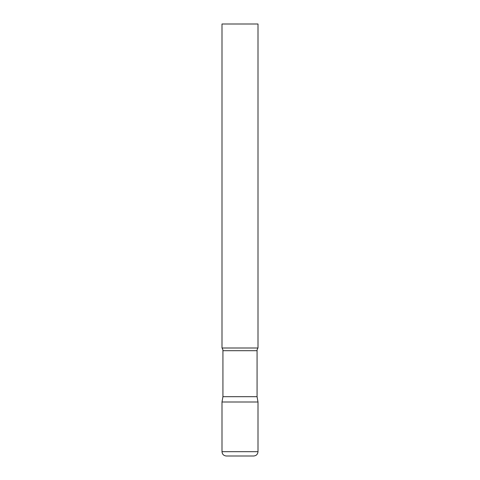 <?xml version="1.0" encoding="UTF-8"?>
<svg xmlns="http://www.w3.org/2000/svg" width="480" height="480" viewBox="0 0 480 480"><rect width="100%" height="100%" fill="white"/><g stroke="black" fill="none" stroke-linecap="round" stroke-linejoin="round"><path stroke-width="0.72" d="M222 451.68L222 402L222.936 396.69L257.064 396.69L258 402L222 402L258 402L258 451.68L222 451.68C222.258 454.302 223.698 455.742 226.32 456L253.68 456C256.302 455.742 257.742 454.302 258 451.68M257.064 396.69L257.064 350.688A4.32 4.32 0 0 1 258 348L258 24L222 24L222 348A4.32 4.32 0 0 1 222.936 350.688L257.064 350.688M222.936 396.69L222.936 350.688M222 348L258 348"/></g></svg>
